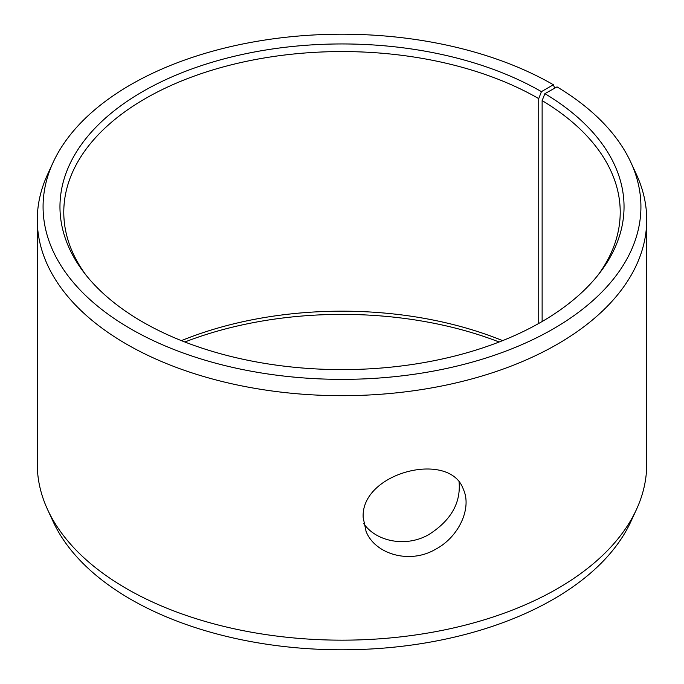 <?xml version="1.0" encoding="UTF-8"?>
<svg xmlns="http://www.w3.org/2000/svg" width="684" height="684" viewBox="0 0 684 684"><rect width="100%" height="100%" fill="white"/><g stroke="black" fill="none" stroke-linecap="round" stroke-linejoin="round"><path stroke-width="1.03" d="M181.405 340.641A278.217 160.629 180 0 1 502.595 340.641M184.851 342A282.039 162.835 180 0 1 499.149 342M541.429 91.639A282.039 162.835 180 0 0 182.055 72.666A282.039 162.835 180 0 0 84.534 273.258A282.039 162.835 180 0 0 342 369.616A282.039 162.835 180 0 0 599.466 273.258A282.039 162.835 180 0 0 544.883 93.665L557.033 86.894A298.925 172.582 180 0 1 630.853 162.364L636.445 174.488A304.713 175.925 180 0 1 646.713 219.761L646.713 464.239A304.713 175.925 180 0 1 636.445 509.512L630.853 521.635A298.925 172.582 180 0 1 342 649.8A298.925 172.582 180 0 1 53.147 521.635L47.555 509.512A304.713 175.925 180 0 1 37.287 464.239L37.287 219.761A304.713 175.925 180 0 1 47.555 174.488L53.147 162.364A298.925 172.582 180 0 1 264.417 40.117A298.925 172.582 180 0 1 553.373 84.748L541.429 91.639L538.727 98.616L538.727 323.464M636.445 509.512A304.713 175.925 180 0 1 342 640.164A304.713 175.925 180 0 1 47.555 509.512M630.853 162.364A298.925 172.582 180 0 1 342 379.363A298.925 172.582 180 0 1 53.147 162.364M554.698 88.193L553.373 84.748M646.713 219.761A304.713 175.925 180 0 1 342 395.685A304.713 175.925 180 0 1 37.287 219.761M544.883 93.665L542.13 100.608A278.217 160.629 180 0 1 620.217 212.194A278.217 160.629 180 0 1 597.688 275.515M86.312 275.515A278.217 160.629 180 0 1 63.783 212.194A278.217 160.629 180 0 1 235.535 63.792A278.217 160.629 180 0 1 538.727 98.616M542.13 100.608L542.13 321.523M363.708 523.568C376.217 541.762 406.27 547.619 428.8 534.589C450.671 520.695 460.777 503.279 459.118 482.348M363.17 517.497C360.665 472.413 449.961 449.901 463.367 489.359C472.011 507.793 459.272 536.906 435.298 549.423C409.588 564.437 375.003 554.22 366.06 531.382L363.17 517.497"/></g></svg>
